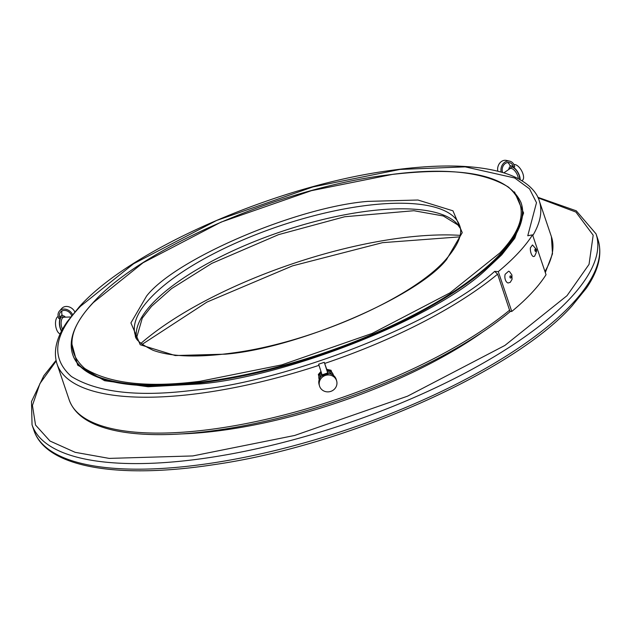 <?xml version="1.0" encoding="UTF-8"?>
<svg xmlns="http://www.w3.org/2000/svg" width="630" height="630" viewBox="0 0 630 630"><rect width="100%" height="100%" fill="white"/><g stroke="black" fill="none" stroke-linecap="round" stroke-linejoin="round"><path stroke-width="0.94" d="M331.703 372.165L331.049 370.267L326.742 369.322M320.938 371.456L318.339 374.496L318.646 375.551L319.205 375.039M331.049 370.267L331.608 372.07M330.577 371.243L331.356 371.314M318.89 376.283L318.646 375.551M61.638 330.907L60.449 328.372C59.11 323.536 59.37 319.749 61.228 317.016L65.047 317.173M58.157 316.465A8.93 4.316 82.6 0 0 56.416 329.041A8.93 4.316 82.6 0 0 60.157 333.916M72.544 314.583A8.371 6.772 -138 0 0 59.496 310.992A8.371 6.772 -138 0 0 58.448 317.536L58.803 318.591L60.094 318.426A8.93 4.316 82.6 0 0 60.299 328.537A8.93 4.316 82.6 0 0 61.512 331.152M65.41 317.166A8.93 4.316 82.6 0 0 62.661 315.78A8.93 4.316 82.6 0 0 62.441 315.827L62.661 315.78M60.094 318.426L59.74 317.37A6.883 5.568 42 0 1 60.598 311.984A6.883 5.568 42 0 1 66.583 310.771A6.883 5.568 42 0 1 71.655 315.693M62.031 310.921A6.883 5.568 -138 0 0 62.079 314.772L62.441 315.827M59.496 310.992L61.834 308.393A8.371 6.772 42 0 1 74.82 311.842M331.758 374.362A6.324 5.961 163.8 0 0 327.324 371.724M321.717 373.81A6.324 5.961 163.8 0 0 320.103 377.756M319.599 386.245A8.93 8.418 -16.2 0 1 319.497 385.914A8.93 8.418 -16.2 0 1 325.545 375.393A8.93 8.418 -16.2 0 1 336.546 380.599A8.93 8.418 -16.2 0 1 336.648 380.93A8.93 8.418 -16.2 0 1 330.592 391.45A8.93 8.418 -16.2 0 1 319.599 386.245M328.072 374.007L327.718 372.952L322.064 374.834L322.426 375.889A8.93 8.418 163.8 0 1 328.072 374.007L327.931 373.527A8.93 8.418 -16.2 0 1 336.129 379.166A8.93 8.418 -16.2 0 1 336.231 379.488L336.648 380.93M319.497 385.914L319.079 384.481A8.93 8.418 -16.2 0 1 322.269 375.425M327.931 373.527L326.12 368.101M322.064 374.834L318.638 364.195L324.285 362.313L327.718 372.952M321.3 372.566A7.442 7.009 163.8 0 0 319.205 379.599L319.079 379.158A7.442 7.009 -16.2 0 1 321.15 372.102M327.127 370.527L326.986 370.046A7.442 7.009 -16.2 0 1 333.372 375L333.498 375.441A7.442 7.009 163.8 0 0 327.127 370.527L326.285 368.046M326.986 370.046L324.285 362.313M509.127 169.218L511.899 166.918C514.923 168.021 517.364 170.903 519.222 175.565L519.86 179.518M521.821 180.66L522.309 180.385A8.93 4.103 -119.3 0 0 522.9 173.675A8.93 4.103 -119.3 0 0 513.954 164.643M502.614 172.47L502.559 172.313A6.883 5.662 -77.7 0 1 503.622 165.194A6.883 5.662 -77.7 0 1 509.355 162.587A6.883 5.662 -77.7 0 1 513.23 166.328L509.922 165.603L510.276 166.659A8.93 4.103 -119.3 0 0 510.111 166.745A8.93 4.103 -119.3 0 0 508.843 169.415M497.81 171.163A8.371 6.891 -77.7 0 1 506.37 160.414L509.678 161.138A8.371 6.891 102.3 0 1 514.379 165.682L514.741 166.73L513.584 167.383A8.93 4.103 -119.3 0 1 519.435 175.612A8.93 4.103 -119.3 0 1 520.112 179.66M513.23 166.328L513.584 167.383M509.922 165.603A6.883 5.662 102.3 0 0 507.638 162.54M509.678 161.138A8.371 6.891 102.3 0 0 501.157 172.045M367.707 201.387L417.934 200.017L452.954 210.822L462.255 232.643L446.607 259.473C418.029 296.494 296.612 348.484 225.461 354.162L175.234 355.541L140.214 344.736L130.914 322.914L146.562 296.084C175.14 259.064 296.557 207.073 367.707 201.387M499.818 252.984C525.113 226.461 527.979 204.49 508.418 187.071C483.675 171.872 445.174 167.612 392.931 174.297L311.362 190.685L221.004 222.138L143.089 262.741L93.35 302.573C68.056 329.096 65.189 351.06 84.743 368.487C109.494 383.678 147.987 387.938 200.238 381.26L281.807 364.864L372.165 333.42L450.08 292.816L499.818 252.984M514.497 191.906L523.593 212.979L514.804 238.234L501.771 254.819L484.824 270.798C431.424 320.127 285.863 376.425 200.301 383.906L148.058 386.757L104.612 380.709L77.663 365.132L71.316 341.917M80.561 306.211C53.589 334.483 50.534 357.911 71.387 376.488C97.776 392.687 138.821 397.231 194.528 390.104C284.453 382.19 437.236 323.497 494.66 271.38L498.283 271.601A256.788 85.995 -18.7 0 0 518.451 252.78A256.788 85.995 -18.7 0 0 532.547 234.848L527.767 235.762L536.5 202.679L529.539 188.874L514.726 177.991L465.2 166.855L399.987 169.431L313.016 186.913L216.673 220.445L133.591 263.742L80.561 306.211M532.547 234.848L546.037 274.704A256.788 85.995 -18.7 0 1 531.941 292.643A256.788 85.995 -18.7 0 1 511.773 311.456L509.938 311.346L497.621 274.16L494.66 271.38M535.689 249.866A1.118 0.449 -99.8 0 1 535.539 251.433A1.118 0.449 -99.8 0 1 535.012 250.811A1.118 0.449 -99.8 0 1 535.161 249.236A1.118 0.449 -99.8 0 1 535.689 249.866M532.531 244.991A5.953 2.378 80.2 0 0 532.452 244.96L530.373 247.842A5.953 2.378 80.2 0 0 531.074 253.284A5.953 2.378 80.2 0 0 533.327 256.56L534.508 256.292C536.634 252.268 537.106 249.811 535.941 248.929L532.531 244.991M511.127 276.46A1.118 0.654 -93.8 0 1 510.639 278.074A1.118 0.654 -93.8 0 1 509.993 277.46A1.118 0.654 -93.8 0 1 510.489 275.845A1.118 0.654 -93.8 0 1 511.127 276.46M509.544 271.664A5.953 3.497 86.2 0 0 508.607 271.215L505.158 274.27A5.953 3.497 86.2 0 0 505.347 279.767A5.953 3.497 86.2 0 0 508.111 282.988L510.276 282.311L512.048 279.303L511.914 274.948L509.544 271.664M511.773 311.456L498.283 271.601M482.698 332.018A238.203 79.766 161.3 0 1 181.676 433.905M509.764 310.039A254.544 85.239 -18.7 0 1 251.094 422.58A254.544 85.239 -18.7 0 1 69.19 399.908C73.647 412.225 84.633 421.289 102.154 427.093A253.536 84.9 -18.7 0 0 510.473 311.377M70.647 316.984L63.976 317.213A7.355 3.552 82.6 0 0 61.866 327.726A7.355 3.552 82.6 0 0 62.512 329.269M62.079 314.772L59.74 317.37M518.269 178.66A7.355 3.378 -119.3 0 0 517.71 175.896A7.355 3.378 -119.3 0 0 509.914 168.675L503.874 172.848M150.027 298.423A171.187 57.33 161.3 0 1 324.277 213.168A171.187 57.33 161.3 0 1 459.632 225.548C460.979 229.1 464.026 238.707 445.323 260.103C411.358 298.407 312 342.232 234.384 352.737C198.686 357.761 171.604 356.958 153.137 350.327C140.852 344.279 134.915 339.279 135.332 335.317A171.187 57.33 161.3 0 1 150.027 298.423M500.685 253.567A236.683 79.262 -18.7 0 0 521.002 202.561C507.859 174.258 461.806 165.273 382.851 175.581C276.483 189.795 140.451 249.433 93.027 302.731C74.797 322.426 67.993 339.625 72.615 354.328A236.683 79.262 -18.7 0 0 259.765 371.448A236.683 79.262 -18.7 0 0 500.685 253.567M460.309 228.312A171.187 57.33 -18.7 0 0 321.867 219.775A171.187 57.33 -18.7 0 0 151.917 304.007A171.187 57.33 -18.7 0 0 136.474 337.932M72.615 354.328L72.844 354.989A236.683 79.262 -18.7 0 0 259.993 372.109A236.683 79.262 -18.7 0 0 500.905 254.229A236.683 79.262 -18.7 0 0 521.223 203.222L521.002 202.561M532.799 235.596A254.544 85.239 -18.7 0 0 539.264 200.812C537.004 192.489 527.759 180.81 505.788 173.463C477.044 164.391 437.275 163.579 386.474 171.045C273.018 186.968 129.953 250.023 79.285 306.834L67.182 321.749C56.432 337.263 53.054 351.359 57.046 364.038A254.544 85.239 -18.7 0 0 318.961 365.345M324.718 363.431A254.544 85.239 -18.7 0 0 497.621 274.16M544.942 271.467A254.544 85.239 -18.7 0 0 551.408 236.691L539.264 200.812M572.371 303.621A297.714 99.697 161.3 0 1 269.325 451.899A297.714 99.697 161.3 0 1 33.918 430.361C46.148 467.531 117.952 479.414 213.987 464.649C346.618 445.67 512.954 372.117 571.985 305.959L586.428 288.091C598.689 270.175 602.524 253.961 597.917 239.455A297.714 99.697 161.3 0 1 572.371 303.621M538.115 197.891L575.891 212.042L593.184 235.21L589.034 264.38L567.016 295.69L504.882 345.453L407.547 396.175L294.675 435.464L192.772 455.939L109.171 458.396L75.135 452.316L49.975 441.024L35.54 425.037L32.437 405.429L39.91 383.599L56.188 361.014M597.917 239.455L596.035 233.872A297.714 99.697 161.3 0 1 570.481 298.037A297.714 99.697 161.3 0 1 267.443 446.316A297.714 99.697 161.3 0 1 32.035 424.777L31.5 401.538L43.816 375.724L56.046 360.368M460.113 235.352A217.334 72.781 -18.7 0 0 140.899 343.397M460.333 228.422L457.845 224.941L443.323 215.98L413.918 210.719L344.697 216.744L278.555 234.643L211.782 263.395L171.525 288.635L151.531 306.345L142.286 318.111L136.529 338.026M545.312 272.57L552.494 253.803L551.408 236.691M33.918 430.361L32.035 424.777M537.831 197.292L576.285 210.822L596.035 233.872M142.089 344.389L207.01 302.061L292.548 265.852L382.497 242.668L459.774 236.864M69.19 399.908L57.046 364.038"/></g></svg>
